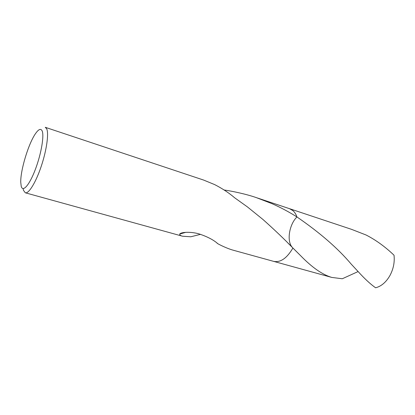 <?xml version="1.0" encoding="UTF-8"?>
<svg xmlns="http://www.w3.org/2000/svg" width="415" height="415" viewBox="0 0 415 415"><rect width="100%" height="100%" fill="white"/><g stroke="black" fill="none" stroke-linecap="round" stroke-linejoin="round"><path stroke-width="0.62" d="M21.232 186.371L20.75 182.273C20.392 170.228 28.594 143.294 35.602 133.49C38.626 129.184 40.784 128.287 42.091 130.792C44.379 135.461 41.23 154.007 35.327 169.491C29.46 185.049 22.851 192.529 21.232 186.371M358.114 271.56L342.292 278.761L331.777 277.422C322.429 274.689 312.075 267.478 300.714 255.785L292.907 248.035C284.342 239.165 274.367 229.656 262.986 219.504L247.407 206.898L234.683 197.81C229.018 192.939 222.336 188.529 214.633 184.587L203.532 180.032L45.256 127.301L46.662 128.754C48.98 133.371 46.672 150.116 41.267 166.218C35.887 182.346 28.754 193.924 25.315 192.799L23.458 190.319L23.105 188.592M289.54 208.688L292.907 210.602C294.619 212.101 295.968 214.218 296.943 216.941L296.948 216.946C289.54 224.131 286.666 239.979 291.683 246.624L292.451 247.579M289.478 208.672L292.902 210.602C294.624 212.101 295.973 214.218 296.948 216.946C319.944 232.742 338.028 248.461 351.204 264.106L357.839 271.265C364.489 278.631 370.419 284.14 375.617 287.787C381.302 286.303 386.075 282.231 389.924 275.565C393.425 268.987 394.795 262.202 394.022 255.22C385.172 246.743 375.845 240 366.04 234.983L351.546 229.35L289.691 208.74C292.933 209.855 295.35 212.594 296.948 216.941L296.943 216.941C289.042 211.941 280.696 207.5 271.903 203.62L256.314 197.618C246.09 194.023 231.482 190.999 224.157 189.997M200.549 234.33L190.776 236.783L182.569 236.223C180.675 235.782 179.711 235.061 179.669 234.065C181.428 231.85 191.538 231.658 199.19 233.936C207.147 236.617 213.17 239.714 217.273 243.221L217.133 243.289C219.006 244.534 227.519 248.772 233.998 250.421L273.449 261.315M292.907 248.035C286.905 258.26 280.493 262.711 273.661 261.377C280.493 262.711 286.91 258.265 292.907 248.04C286.843 258.353 280.379 262.788 273.511 261.336M374.849 240.02L375.279 240.295M289.686 208.74L256.314 197.618M179.669 234.065L185.827 232.312M182.569 236.223L25.315 192.799M300.714 255.785L288 243.112M331.777 277.422L273.661 261.377"/></g></svg>
